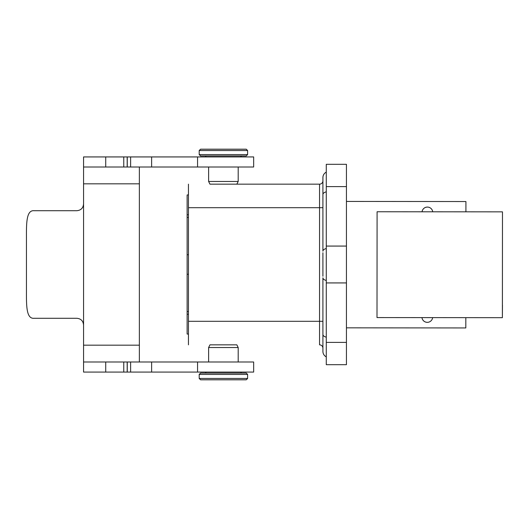 <?xml version="1.0" encoding="UTF-8"?>
<svg xmlns="http://www.w3.org/2000/svg" width="529" height="529" viewBox="0 0 529 529"><rect width="100%" height="100%" fill="white"/><g stroke="black" fill="none" stroke-linecap="round" stroke-linejoin="round"><path stroke-width="0.79" d="M346.442 201.437L465.923 201.542L465.917 211.825L432.722 211.798A5.376 5.376 -90 0 0 422.049 211.792L377.164 211.752M502.477 211.858L377.091 211.752L376.998 317.572L502.385 317.684L502.477 211.858L502.411 305.114M502.457 305.114L502.385 317.684M422.056 211.792A5.376 5.376 90 0 1 427.392 207.09M421.957 317.612A5.376 5.376 -90 0 0 432.629 317.625M427.293 322.326A5.376 5.376 90 0 1 421.963 317.612M465.818 327.94L465.824 317.651L465.804 327.94L346.442 327.835M465.917 201.542L465.91 211.825M188.45 311.561L187.127 311.561L187.127 334.017L188.45 334.123M187.127 311.561L187.127 274.253L188.45 274.267M188.45 254.733L187.127 254.747L187.127 274.253M187.127 254.747L187.127 217.439L188.45 217.439M188.45 194.877L187.127 194.983L187.127 217.439M209.96 184.158L319.549 184.158L209.96 184.158L208.618 181.467L238.195 181.467L238.195 167.012M212.989 344.842L235.174 344.842M238.195 347.533L236.853 344.842L209.96 344.842L208.618 347.533L238.195 347.533L238.195 361.988M322.915 276.264L322.915 252.736M326.274 356.863A6.05 6.05 0 0 1 322.915 351.448L322.915 277.804A6.05 2.989 180 0 0 326.274 280.482M326.274 248.518A6.05 2.989 180 0 0 322.915 251.196L322.915 177.552A6.05 6.05 0 0 1 326.274 172.137M322.915 348.201A3.359 3.359 0 0 0 319.549 344.842L319.549 321.308L188.45 321.308L188.45 344.842M322.915 180.799A3.359 3.359 0 0 1 319.549 184.158L319.549 207.692L322.915 207.692M188.45 321.308L188.45 184.158M346.442 282.929L346.442 164.314L326.274 164.314L326.274 364.686L346.442 364.686L346.442 282.929L326.274 282.929M83.562 372.072L83.562 361.988L83.562 372.072L253.662 372.072L253.662 361.988L83.562 361.988L83.562 167.012L253.662 167.012L253.662 156.928L83.562 156.928L83.562 167.012L83.562 156.928M139.365 167.012L139.365 361.988M83.562 325.011L83.562 204.009C83.152 208.082 80.911 210.317 76.837 210.714L34.107 210.714C26.43 209.987 26.384 222.702 26.45 237.607L26.45 291.393C26.39 306.258 26.41 319 34.107 318.286L76.837 318.286C80.917 318.676 83.159 320.918 83.562 325.011M200.551 379.802L246.269 379.802L200.551 379.802L199.202 378.46L199.202 374.426L247.612 374.426L247.612 378.46L199.202 378.46M206.264 372.072L205.252 373.084L246.269 373.084L200.551 373.084L199.202 374.426M200.551 149.198L246.269 149.198L200.551 149.198L199.202 150.54L199.202 154.574L247.612 154.574L247.612 150.54L199.202 150.54M206.264 156.928L205.252 155.916L246.269 155.916L200.551 155.916L199.202 154.574M187.127 314.252L188.45 314.252M188.45 214.748L187.127 214.748M326.274 191.829A6.05 2.989 180 0 0 322.915 194.507M326.274 337.171A6.05 2.989 180 0 1 322.915 334.493M322.915 321.308L319.549 321.308L319.549 207.692L188.45 207.692M346.442 186.605L326.274 186.605M346.442 246.071L326.274 246.071M346.442 342.395L326.274 342.395M105.721 372.072L105.721 361.988M123.766 372.072L123.766 361.988M127.178 372.072L127.178 361.988M130.623 372.072L130.623 361.988M151.625 372.072L151.625 361.988M197.562 372.072L197.562 361.988M83.562 345.179L139.365 345.179M139.365 183.821L83.562 183.821M197.562 167.012L197.562 156.928M151.625 167.012L151.625 156.928M130.623 167.012L130.623 156.928M127.178 167.012L127.178 156.928M123.766 167.012L123.766 156.928M105.721 167.012L105.721 156.928M208.618 167.012L208.618 181.467M236.853 184.158L238.195 181.467M208.618 361.988L208.618 347.533M127.264 372.072L127.264 361.988M127.264 167.012L127.264 156.928M247.612 378.46L246.269 379.802M247.612 374.426L246.269 373.084M240.55 372.072L241.561 373.084M247.612 150.54L246.269 149.198M247.612 154.574L246.269 155.916M240.55 156.928L241.561 155.916"/></g></svg>
